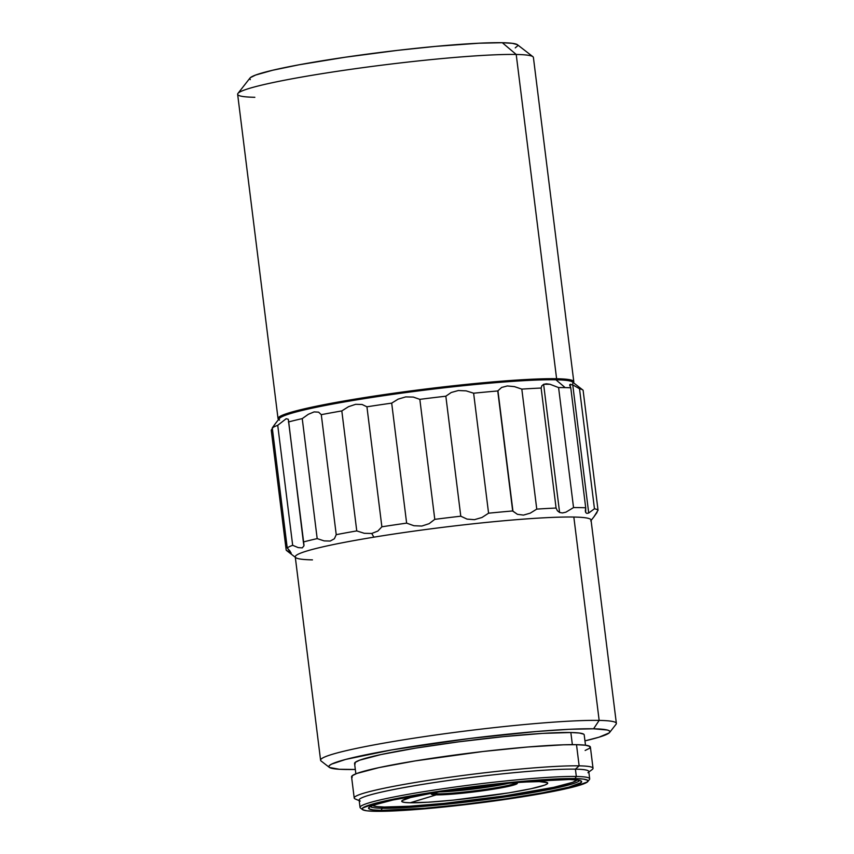 <?xml version="1.0" encoding="UTF-8"?>
<svg xmlns="http://www.w3.org/2000/svg" width="854" height="854" viewBox="0 0 854 854"><rect width="100%" height="100%" fill="white"/><g stroke="black" fill="none" stroke-linecap="round" stroke-linejoin="round"><path stroke-width="1.28" d="M573.803 381.727L533.408 57.464A149.023 11.081 172.9 0 0 516.211 54.464L556.605 378.728A149.023 11.081 -7.1 0 1 573.803 381.727A149.023 11.081 -7.1 0 1 573.408 382.699L573.493 382.592A149.023 11.081 172.9 0 0 556.605 378.728L555.901 379.784A148.105 11.017 -7.1 0 1 572.692 383.617M254.844 97.292A149.023 11.081 -7.1 0 1 237.946 93.428A149.023 11.081 -7.1 0 1 354.57 68.8A149.023 11.081 -7.1 0 1 516.211 54.464A149.023 11.081 -7.1 0 1 532.896 56.695L517.46 44.739A135.145 10.045 172.9 0 0 502.323 42.721L516.211 54.464L502.323 42.721L512.293 43.319L517.332 44.643L517.93 45.572L515.25 47.877M579.514 388.762A157.36 11.7 -7.1 0 1 582.78 389.958A157.36 11.7 -7.1 0 1 583.101 390.267A157.36 11.7 172.9 0 0 579.514 388.762L594.459 508.76L588.716 513.019L572.756 384.855L579.514 388.762L594.459 508.76L588.716 513.019L586.815 513.403L585.684 512.539L585.342 510.575L585.716 507.799L570.771 387.801L569.746 384.631L572.756 384.855L588.716 513.019L586.815 513.403L585.684 512.539L585.716 507.799A157.36 11.7 172.9 0 0 573.536 507.575L565.924 512.165L562.466 512.944L559.594 512.485L543.624 384.311L549.976 384.257L558.591 387.577L573.536 507.575A157.36 11.7 -7.1 0 1 585.716 507.799L570.771 387.801A157.36 11.7 172.9 0 0 565.167 387.609A157.36 11.7 -7.1 0 1 570.771 387.801L569.746 384.631L570.728 384.247M582.78 389.958L572.49 381.994A148.105 11.017 172.9 0 0 555.901 379.784L565.167 387.609A157.36 11.7 172.9 0 0 558.591 387.577L573.536 507.575L565.924 512.165L562.466 512.944L559.594 512.485L557.395 510.745L556.082 508.045A157.36 11.7 172.9 0 0 536.76 509.112L530.238 513.158L523.47 515.101L517.439 514.332L512.955 511.258L497.935 390.673L512.688 510.959A157.36 11.7 172.9 0 0 488.573 513.201L481.987 517.481L474.45 519.67L467.021 519.104L460.786 516.2A157.36 11.7 172.9 0 0 434.782 519.349L429.103 523.683L421.844 526.043L413.944 525.733L406.632 523.128A157.36 11.7 172.9 0 0 381.877 526.801L377.831 531.081L371.736 533.472L364.306 533.302L356.758 530.91A157.36 11.7 172.9 0 0 336.23 534.668L334.384 538.757L330.22 541.052L324.125 540.892L317.186 538.618A157.36 11.7 172.9 0 0 303.362 541.991L303.96 545.813L302.252 547.884L298.217 547.606L292.676 545.3A157.36 11.7 172.9 0 0 287.222 547.905L291.225 553.136L286.197 550.168A157.36 11.7 172.9 0 0 286.506 550.478L295.772 557.651A149.023 11.081 -7.1 0 0 312.457 559.872M596.807 512.816L594.16 516.435L598.046 510.254A157.36 11.7 172.9 0 0 594.459 508.76A157.36 11.7 -7.1 0 1 598.046 510.254L583.101 390.267L598.046 510.254L594.16 516.435L596.807 512.816M596.935 511.962L597.01 512.528L596.935 511.962M517.439 514.332L512.688 510.959L497.743 390.961A157.36 11.7 172.9 0 0 473.628 393.214L488.573 513.201A157.36 11.7 -7.1 0 1 512.688 510.959L497.743 390.961L501.618 387.46L507.34 385.955L514.46 386.638L521.815 389.114L536.76 509.112A157.36 11.7 -7.1 0 1 556.082 508.045L541.126 388.047A157.36 11.7 172.9 0 0 521.815 389.114L536.76 509.112L530.238 513.158M290.766 553.157L289.709 552.613M373.913 537.166L371.736 533.472L373.913 537.166A149.023 11.081 172.9 0 0 295.26 556.883A149.023 11.081 -7.1 0 1 373.913 537.166A149.023 11.081 -7.1 0 1 573.835 517.044L599.156 720.402A149.023 11.081 -7.1 0 1 616.364 723.391L591.032 520.043A149.023 11.081 172.9 0 0 573.835 517.044A149.023 11.081 172.9 0 0 373.913 537.166M609.628 732.465L616.054 724.267A149.023 11.081 172.9 0 0 599.156 720.402L593.583 728.793A141.625 10.526 -7.1 0 1 609.628 732.465A141.625 10.526 -7.1 0 1 584.958 740.866L599.028 737.183L609.201 732.903L609.927 731.771L609.308 730.81L607.333 730.021L593.583 728.793L569.138 729.305L536.098 731.536L469.903 738.464L391.74 749.908L345.689 759.419L331.651 764.095L329.569 765.376L328.843 766.508L329.473 767.468L339.348 769.273L355.317 769.465A141.625 10.526 -7.1 0 1 345.197 769.486A141.625 10.526 -7.1 0 1 329.334 767.372A141.625 10.526 -7.1 0 1 429.797 743.866A141.625 10.526 -7.1 0 1 593.583 728.793L599.156 720.402A149.023 11.081 172.9 0 0 426.819 736.255A149.023 11.081 172.9 0 0 321.104 760.999L329.334 767.372M585.502 745.222L584.2 734.835A115.706 8.604 172.9 0 0 570.846 732.519L572.361 744.645L570.846 732.519A115.706 8.604 172.9 0 0 441.176 744.229A115.706 8.604 172.9 0 0 354.57 763.444L355.862 773.831M588.833 772.027L592.174 769.529A120.329 8.946 172.9 0 0 579.14 765.846A120.329 8.946 -7.1 0 1 593.028 768.258L590.392 747.09A120.329 8.946 172.9 0 0 576.503 744.677L579.14 765.846L575.415 769.155A115.706 8.604 -7.1 0 1 587.947 772.699M587.84 781.538L589.441 779.488A115.706 8.604 172.9 0 0 576.322 776.478A115.706 8.604 -7.1 0 1 589.676 778.805L588.769 771.472A115.706 8.604 172.9 0 0 575.415 769.155L576.322 776.478L574.934 778.581A113.849 8.465 -7.1 0 1 587.84 781.538A113.849 8.465 -7.1 0 1 498.747 800.358A113.849 8.465 -7.1 0 1 375.248 811.3L403.088 810.435L441.892 807.211L507.489 799.098L546.443 792.715L574.539 786.673L587.488 781.89L587.573 780.204L583.335 779.083L574.934 778.581L547.094 779.446L508.29 782.67L442.692 790.783L403.739 797.166L375.643 803.208L362.694 807.991L362.608 809.677L366.846 810.798L375.248 811.3A113.849 8.465 -7.1 0 1 362.502 809.603A113.849 8.465 -7.1 0 1 443.269 790.697A113.849 8.465 -7.1 0 1 574.934 778.581L576.322 776.478A115.706 8.604 172.9 0 0 442.521 788.797A115.706 8.604 172.9 0 0 360.441 808.001L362.502 809.603M370.284 806.475A105.522 7.846 172.9 0 0 382.325 808.268L380.927 810.371A107.369 7.985 -7.1 0 1 368.768 807.585A107.369 7.985 -7.1 0 1 425.207 794.006A107.369 7.985 -7.1 0 1 569.244 779.51A107.369 7.985 -7.1 0 1 581.275 781.111A107.369 7.985 -7.1 0 1 505.109 798.938A107.369 7.985 -7.1 0 1 380.927 810.371L382.325 808.268A105.522 7.846 -7.1 0 1 370.284 806.475M382.165 806.966L382.325 808.268L382.165 806.966M577.005 779.969A103.206 7.675 -7.1 0 1 576.952 780.044A103.206 7.675 -7.1 0 1 496.185 797.102A103.206 7.675 -7.1 0 1 384.247 807.019L409.482 806.24L444.656 803.315L504.116 795.96L553.68 787.345L572.65 782.339L576.952 780.044M432.914 792.854A43.394 3.224 172.9 0 0 436.245 794.86L410.219 802.771A73.593 5.476 -7.1 0 1 417.286 795.907A73.593 5.476 -7.1 0 1 437.195 792.117L410.475 797.54L402.095 800.625L402.042 801.714L404.785 802.44L410.219 802.771L436.245 794.86A43.394 3.224 -7.1 0 1 431.313 793.761A43.394 3.224 -7.1 0 1 432.914 792.854M539.28 781.623L522.744 782.093L539.28 781.623A73.593 5.476 -7.1 0 1 508.931 792.832A73.593 5.476 -7.1 0 1 410.219 802.771L428.206 802.205L453.293 800.123L508.931 792.832L531.028 788.733L544.553 785.168L547.393 783.759L547.446 782.67L539.28 781.623A73.593 5.476 -7.1 0 0 531.359 781.698L539.28 781.623M511.13 782.904A73.593 5.476 -7.1 0 1 531.359 781.698L511.13 782.904M432.092 793.206A42.583 3.17 172.9 0 0 436.853 793.836L436.245 794.86L436.853 793.836A42.583 3.17 -7.1 0 1 432.092 793.206M436.65 792.202L436.853 793.836L436.65 792.202M446.001 790.804L477.909 787.601L502.28 783.791A43.501 3.235 172.9 0 1 446.001 790.804M509.763 783.043A42.583 3.17 -7.1 0 1 438.561 791.904A42.583 3.17 172.9 0 0 509.763 783.043M516.35 782.712A42.583 3.17 -7.1 0 1 482.969 789.747A42.583 3.17 -7.1 0 1 436.853 793.836A42.583 3.17 172.9 0 0 482.969 789.747A42.583 3.17 172.9 0 0 516.35 782.712M515.474 782.574A43.394 3.224 -7.1 0 1 517.246 783.065A43.394 3.224 -7.1 0 1 486.257 790.27A43.394 3.224 -7.1 0 1 436.245 794.86A43.394 3.224 172.9 0 0 490.772 789.587A43.394 3.224 172.9 0 0 515.474 782.574M372.622 805.429L376.625 806.56L384.247 807.019A103.206 7.675 -7.1 0 1 372.686 805.482A103.206 7.675 -7.1 0 1 372.622 805.429L372.686 805.482M579.524 780.407A105.522 7.846 -7.1 0 1 498.426 797.892A105.522 7.846 -7.1 0 1 382.325 808.268A105.522 7.846 172.9 0 0 498.426 797.892A105.522 7.846 172.9 0 0 579.524 780.407M569.244 779.51L577.176 779.99L581.168 781.047L581.094 782.627L568.881 787.142L542.386 792.843L505.643 798.864L464.256 804.287L424.513 808.29L380.927 810.371L373.006 809.891L369.013 808.834L369.088 807.254L373.241 805.194L392.968 799.984L444.539 791.017L485.926 785.595L525.669 781.591L569.244 779.51M360.046 807.414A115.706 8.604 -7.1 0 1 446.653 788.199A115.706 8.604 -7.1 0 1 576.322 776.478L575.415 769.155A115.706 8.604 172.9 0 0 445.745 780.866A115.706 8.604 172.9 0 0 359.128 800.081L360.046 807.414M360.228 801.063A115.706 8.604 -7.1 0 1 438.593 781.912A115.706 8.604 -7.1 0 1 575.415 769.155L579.14 765.846A120.329 8.946 172.9 0 0 436.853 779.104A120.329 8.946 172.9 0 0 355.349 799.024L359.203 800.636M354.207 798.01A120.329 8.946 -7.1 0 1 444.283 778.026A120.329 8.946 -7.1 0 1 579.14 765.846L576.503 744.677A120.329 8.946 172.9 0 0 441.646 756.857A120.329 8.946 172.9 0 0 351.57 776.841L354.207 798.01M585.129 750.474L589.783 748.168L589.868 746.385L585.385 745.211L576.503 744.677L563.576 744.805L527.665 747.004L483.129 751.488L415.087 760.925L378.952 767.618L356.844 773.457L352.19 775.763L352.104 777.535M355.072 764.116L355.157 762.409L359.63 760.188L380.895 754.573L415.631 748.136L458.555 741.848L503.123 736.671L542.557 733.394L570.846 732.519L579.386 733.031L583.698 734.162M295.26 556.883L320.592 760.231A149.023 11.081 -7.1 0 1 432.135 735.486A149.023 11.081 -7.1 0 1 599.156 720.402L573.835 517.044A149.023 11.081 -7.1 0 1 591.032 520.043M272.736 427.886L271.241 430.181L286.197 550.168L271.241 430.181L272.351 428.484M275.137 423.99L272.277 427.907L287.222 547.905L290.253 551.385M287.222 547.905A157.36 11.7 -7.1 0 1 292.676 545.3L277.731 425.313A157.36 11.7 172.9 0 0 272.277 427.907L287.222 547.905M288.513 421.075L303.8 543.464M292.676 545.3L277.731 425.313L286.154 418.738L288.182 419.207L288.503 420.36L303.362 541.991A157.36 11.7 -7.1 0 1 317.186 538.618L302.241 418.62A157.36 11.7 172.9 0 0 288.417 421.993A157.36 11.7 -7.1 0 1 302.241 418.62L308.337 414.286L314.101 411.906L318.595 412.151L321.285 414.67L336.23 534.668L334.384 538.757L330.22 541.052L324.125 540.892L317.186 538.618L302.241 418.62M303.96 544.34L303.96 545.813L302.252 547.884L298.217 547.606M336.23 534.668A157.36 11.7 -7.1 0 1 356.758 530.91L341.813 410.923A157.36 11.7 172.9 0 0 321.285 414.67L336.23 534.668M364.306 533.302L356.758 530.91L341.813 410.923L348.528 406.685L355.648 404.316L362.064 404.476L366.932 406.803L381.877 526.801L377.831 531.081M391.687 403.131A157.36 11.7 172.9 0 0 366.932 406.803L381.877 526.801A157.36 11.7 -7.1 0 1 406.632 523.128L391.687 403.131L398.156 399.128L405.714 396.896L413.315 397.078L419.837 399.352L434.782 519.349L429.103 523.683L421.844 526.043L413.944 525.733L406.632 523.128L391.687 403.131A157.36 11.7 -7.1 0 0 366.932 406.803L362.064 404.476M434.782 519.349A157.36 11.7 -7.1 0 1 460.786 516.2L445.841 396.203A157.36 11.7 172.9 0 0 419.837 399.352L434.782 519.349M419.837 399.352A157.36 11.7 -7.1 0 1 445.841 396.203L451.232 392.498L458.32 390.524L466.188 390.876L473.628 393.214L488.573 513.201L481.987 517.481L474.45 519.67L467.021 519.104L460.786 516.2L445.841 396.203L451.232 392.498L458.32 390.524L466.188 390.876M521.815 389.114A157.36 11.7 -7.1 0 1 541.126 388.047L541.831 385.816L543.624 384.311L559.594 512.485L557.395 510.745L556.082 508.045L541.126 388.047L541.831 385.816L543.624 384.311L546.368 383.798L549.976 384.257L558.591 387.577A157.36 11.7 -7.1 0 1 565.167 387.609L555.901 379.784A148.105 11.017 172.9 0 0 395.263 394.025A148.105 11.017 172.9 0 0 279.375 418.503L274.999 424.086M569.821 385.891L569.746 384.631M585.385 511.429L585.342 510.575M473.628 393.214A157.36 11.7 -7.1 0 1 497.743 390.961L497.935 390.673M398.156 399.128L405.714 396.896L413.315 397.078M348.528 406.685L355.648 404.316M321.285 414.67A157.36 11.7 -7.1 0 1 341.813 410.923M308.337 414.286L314.101 411.906L318.595 412.151M286.154 418.738L288.182 419.207M274.497 424.769L272.277 427.907A157.36 11.7 -7.1 0 1 277.731 425.313M250.297 79.635L249.699 78.717L250.393 77.639L255.624 75.045L272.586 70.263L299.124 64.776L345.358 57.207L397.452 50.375L435.593 46.383L478.998 43.212L502.323 42.721A135.145 10.045 172.9 0 0 355.744 55.713A135.145 10.045 172.9 0 0 249.987 78.056L237.946 93.428M279.578 420.125A148.105 11.017 -7.1 0 1 384.631 395.541A148.105 11.017 -7.1 0 1 555.901 379.784L556.605 378.728A149.023 11.081 172.9 0 0 384.257 394.591A149.023 11.081 172.9 0 0 278.543 419.335L278.65 419.421A149.023 11.081 -7.1 0 1 278.03 418.567A149.023 11.081 -7.1 0 1 389.584 393.822A149.023 11.081 -7.1 0 1 556.605 378.728L516.211 54.464A149.023 11.081 172.9 0 0 349.19 69.558A149.023 11.081 172.9 0 0 237.636 94.303L278.03 418.567M594.299 516.35L590.722 520.908"/></g></svg>
